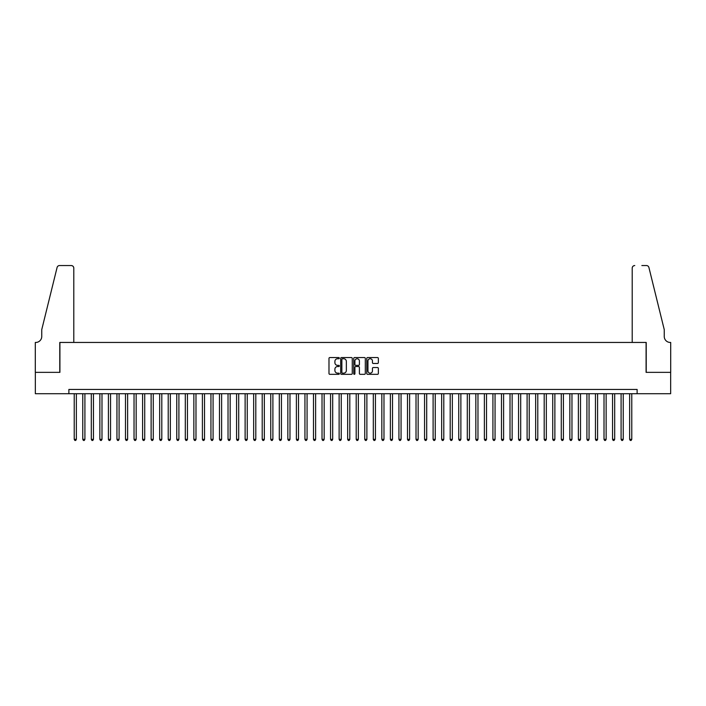 <?xml version="1.0" encoding="UTF-8"?>
<svg xmlns="http://www.w3.org/2000/svg" width="706" height="706" viewBox="0 0 706 706"><rect width="100%" height="100%" fill="white"/><g stroke="black" fill="none" stroke-linecap="round" stroke-linejoin="round"><path stroke-width="1.06" d="M339.33 358.145A0.591 0.591 0 0 0 338.739 357.563L329.826 357.563A0.838 0.838 0 0 0 328.987 358.401L328.987 373.492A0.838 0.838 0 0 0 329.826 374.33L338.739 374.33A0.591 0.591 0 0 0 339.33 373.748A0.591 0.591 0 0 0 338.739 373.156L337.592 373.156A2.683 2.683 0 0 1 334.9 370.474L334.9 369.22A2.683 2.683 0 0 1 337.592 366.529L338.739 366.529A0.591 0.591 0 0 0 339.33 365.946A0.591 0.591 0 0 0 338.739 365.355L337.592 365.355A2.683 2.683 0 0 1 334.9 362.672L334.9 361.419A2.683 2.683 0 0 1 337.592 358.736L338.739 358.736A0.591 0.591 0 0 0 339.33 358.145M377.516 363.475A0.838 0.838 0 0 0 378.354 362.637L378.354 358.401A0.838 0.838 0 0 0 377.516 357.563L367.614 357.563A0.838 0.838 0 0 0 366.776 358.401L366.776 373.492A0.838 0.838 0 0 0 367.614 374.33L377.516 374.33A0.838 0.838 0 0 0 378.354 373.492L378.354 368.382A0.838 0.838 0 0 0 377.516 367.535L373.28 367.535A0.838 0.838 0 0 0 372.441 368.382L372.441 370.915A2.242 2.242 0 0 1 370.191 373.156A2.242 2.242 0 0 1 367.95 370.915L367.95 360.978A2.242 2.242 0 0 1 370.191 358.736A2.242 2.242 0 0 1 372.441 360.978L372.441 362.637A0.838 0.838 0 0 0 373.28 363.475L377.516 363.475M68.879 393.719L35.344 393.719L35.344 372.353L59.913 372.353L59.913 342.445L646.087 342.445L646.087 372.353L670.656 372.353L670.656 393.719L637.121 393.719L637.121 389.447L68.879 389.447L68.879 393.719L637.121 393.719M352.268 358.401A0.838 0.838 0 0 0 351.429 357.563L341.527 357.563A0.838 0.838 0 0 0 340.689 358.401L340.689 373.492A0.838 0.838 0 0 0 341.527 374.33L351.429 374.33A0.838 0.838 0 0 0 352.268 373.492L352.268 358.401M354.571 357.563L364.472 357.563A0.838 0.838 0 0 1 365.311 358.401L365.311 373.492A0.838 0.838 0 0 1 364.472 374.33L360.236 374.33A0.838 0.838 0 0 1 359.398 373.492L359.398 367.367A0.838 0.838 0 0 0 358.56 366.529L355.745 366.529A0.838 0.838 0 0 0 354.906 367.367L354.906 373.748A0.591 0.591 0 0 1 354.324 374.33A0.591 0.591 0 0 1 353.732 373.748L353.732 358.401A0.838 0.838 0 0 1 354.571 357.563M342.454 358.736A0.591 0.591 0 0 0 341.863 359.319L341.863 372.574A0.591 0.591 0 0 0 342.454 373.156L343.672 373.156A2.683 2.683 0 0 0 346.355 370.474L346.355 361.419A2.683 2.683 0 0 0 343.672 358.736L342.454 358.736M359.398 361.022A2.242 2.242 0 0 0 357.148 358.772A2.242 2.242 0 0 0 354.906 361.022L354.906 364.517A0.838 0.838 0 0 0 355.745 365.355L358.56 365.355A0.838 0.838 0 0 0 359.398 364.517L359.398 361.022M74.218 393.719L74.218 439.344L76.363 439.344L76.363 393.719M76.363 439.344L75.718 440.456L74.862 440.456L74.218 439.344M73.795 342.445L73.795 268.103A2.559 2.559 0 0 0 71.235 265.544L59.569 265.544A2.559 2.559 0 0 0 57.08 267.495L41.751 329.631L41.751 336.462A5.983 5.983 0 0 1 35.768 342.445L35.3 342.445L35.3 372.353L59.781 372.353L59.781 342.445L73.795 342.445L73.795 268.103C73.636 266.559 72.78 265.703 71.235 265.544L64.14 265.544M57.08 267.495C57.733 266.083 57.733 266.083 57.08 267.495C57.733 266.083 57.733 266.083 57.08 267.495M41.751 336.462A5.983 5.983 0 0 1 35.768 342.445M632.205 342.445L632.205 268.103L632.205 342.445L646.219 342.445L646.219 372.353L670.7 372.353L670.7 342.445L670.232 342.445A5.983 5.983 0 0 1 664.249 336.462A5.983 5.983 0 0 0 670.232 342.445M659.545 310.578L648.92 267.495L664.249 329.631L664.249 336.462M641.86 265.544L646.431 265.544A2.559 2.559 0 0 1 648.92 267.495C648.267 266.083 648.267 266.083 648.92 267.495C648.267 266.083 648.267 266.083 648.92 267.495M634.765 265.544A2.559 2.559 0 0 0 632.205 268.103C632.364 266.559 633.22 265.703 634.765 265.544M82.77 393.719L82.77 439.344L84.905 439.344L84.905 393.719M84.905 439.344L84.261 440.456L83.405 440.456L82.77 439.344M91.312 393.719L91.312 439.344L93.448 439.344L93.448 393.719M93.448 439.344L92.804 440.456L91.956 440.456L91.312 439.344M99.855 393.719L99.855 439.344L101.991 439.344L101.991 393.719M101.991 439.344L101.355 440.456L100.499 440.456L99.855 439.344M108.397 393.719L108.397 439.344L110.542 439.344L110.542 393.719M110.542 439.344L109.898 440.456L109.042 440.456L108.397 439.344M116.949 393.719L116.949 439.344L119.085 439.344L119.085 393.719M119.085 439.344L118.44 440.456L117.584 440.456L116.949 439.344M125.491 393.719L125.491 439.344L127.627 439.344L127.627 393.719M127.627 439.344L126.983 440.456L126.136 440.456L125.491 439.344M134.034 393.719L134.034 439.344L136.17 439.344L136.17 393.719M136.17 439.344L135.534 440.456L134.678 440.456L134.034 439.344M142.586 393.719L142.586 439.344L144.721 439.344L144.721 393.719M144.721 439.344L144.077 440.456L143.221 440.456L142.586 439.344M151.128 393.719L151.128 439.344L153.264 439.344L153.264 393.719M153.264 439.344L152.62 440.456L151.764 440.456L151.128 439.344M159.671 393.719L159.671 439.344L161.806 439.344L161.806 393.719M161.806 439.344L161.171 440.456L160.315 440.456L159.671 439.344M168.213 393.719L168.213 439.344L170.349 439.344L170.349 393.719M170.349 439.344L169.714 440.456L168.858 440.456L168.213 439.344M176.765 393.719L176.765 439.344L178.9 439.344L178.9 393.719M178.9 439.344L178.256 440.456L177.4 440.456L176.765 439.344M185.307 393.719L185.307 439.344L187.443 439.344L187.443 393.719M187.443 439.344L186.799 440.456L185.943 440.456L185.307 439.344M193.85 393.719L193.85 439.344L195.986 439.344L195.986 393.719M195.986 439.344L195.35 440.456L194.494 440.456L193.85 439.344M202.393 393.719L202.393 439.344L204.528 439.344L204.528 393.719M204.528 439.344L203.893 440.456L203.037 440.456L202.393 439.344M210.944 393.719L210.944 439.344L213.08 439.344L213.08 393.719M213.08 439.344L212.435 440.456L211.579 440.456L210.944 439.344M219.487 393.719L219.487 439.344L221.622 439.344L221.622 393.719M221.622 439.344L220.978 440.456L220.131 440.456L219.487 439.344M228.029 393.719L228.029 439.344L230.165 439.344L230.165 393.719M230.165 439.344L229.529 440.456L228.673 440.456L228.029 439.344M236.572 393.719L236.572 439.344L238.707 439.344L238.707 393.719M238.707 439.344L238.072 440.456L237.216 440.456L236.572 439.344M245.123 393.719L245.123 439.344L247.259 439.344L247.259 393.719M247.259 439.344L246.615 440.456L245.759 440.456L245.123 439.344M253.666 393.719L253.666 439.344L255.801 439.344L255.801 393.719M255.801 439.344L255.157 440.456L254.31 440.456L253.666 439.344M262.208 393.719L262.208 439.344L264.344 439.344L264.344 393.719M264.344 439.344L263.709 440.456L262.853 440.456L262.208 439.344M270.751 393.719L270.751 439.344L272.895 439.344L272.895 393.719M272.895 439.344L272.251 440.456L271.395 440.456L270.751 439.344M279.302 393.719L279.302 439.344L281.438 439.344L281.438 393.719M281.438 439.344L280.794 440.456L279.938 440.456L279.302 439.344M287.845 393.719L287.845 439.344L289.981 439.344L289.981 393.719M289.981 439.344L289.336 440.456L288.489 440.456L287.845 439.344M296.388 393.719L296.388 439.344L298.523 439.344L298.523 393.719M298.523 439.344L297.888 440.456L297.032 440.456L296.388 439.344M304.939 393.719L304.939 439.344L307.075 439.344L307.075 393.719M307.075 439.344L306.43 440.456L305.574 440.456L304.939 439.344M313.482 393.719L313.482 439.344L315.617 439.344L315.617 393.719M315.617 439.344L314.973 440.456L314.117 440.456L313.482 439.344M322.024 393.719L322.024 439.344L324.16 439.344L324.16 393.719M324.16 439.344L323.516 440.456L322.668 440.456L322.024 439.344M330.567 393.719L330.567 439.344L332.702 439.344L332.702 393.719M332.702 439.344L332.067 440.456L331.211 440.456L330.567 439.344M339.118 393.719L339.118 439.344L341.254 439.344L341.254 393.719M341.254 439.344L340.61 440.456L339.754 440.456L339.118 439.344M347.661 393.719L347.661 439.344L349.797 439.344L349.797 393.719M349.797 439.344L349.152 440.456L348.296 440.456L347.661 439.344M356.203 393.719L356.203 439.344L358.339 439.344L358.339 393.719M358.339 439.344L357.704 440.456L356.848 440.456L356.203 439.344M364.746 393.719L364.746 439.344L366.882 439.344L366.882 393.719M366.882 439.344L366.246 440.456L365.39 440.456L364.746 439.344M373.297 393.719L373.297 439.344L375.433 439.344L375.433 393.719M375.433 439.344L374.789 440.456L373.933 440.456L373.297 439.344M381.84 393.719L381.84 439.344L383.976 439.344L383.976 393.719M383.976 439.344L383.332 440.456L382.484 440.456L381.84 439.344M390.383 393.719L390.383 439.344L392.518 439.344L392.518 393.719M392.518 439.344L391.883 440.456L391.027 440.456L390.383 439.344M398.925 393.719L398.925 439.344L401.061 439.344L401.061 393.719M401.061 439.344L400.426 440.456L399.57 440.456L398.925 439.344M407.477 393.719L407.477 439.344L409.612 439.344L409.612 393.719M409.612 439.344L408.968 440.456L408.112 440.456L407.477 439.344M416.019 393.719L416.019 439.344L418.155 439.344L418.155 393.719M418.155 439.344L417.511 440.456L416.664 440.456L416.019 439.344M424.562 393.719L424.562 439.344L426.698 439.344L426.698 393.719M426.698 439.344L426.062 440.456L425.206 440.456L424.562 439.344M433.105 393.719L433.105 439.344L435.249 439.344L435.249 393.719M435.249 439.344L434.605 440.456L433.749 440.456L433.105 439.344M441.656 393.719L441.656 439.344L443.792 439.344L443.792 393.719M443.792 439.344L443.147 440.456L442.291 440.456L441.656 439.344M450.199 393.719L450.199 439.344L452.334 439.344L452.334 393.719M452.334 439.344L451.69 440.456L450.843 440.456L450.199 439.344M458.741 393.719L458.741 439.344L460.877 439.344L460.877 393.719M460.877 439.344L460.241 440.456L459.385 440.456L458.741 439.344M467.293 393.719L467.293 439.344L469.428 439.344L469.428 393.719M469.428 439.344L468.784 440.456L467.928 440.456L467.293 439.344M475.835 393.719L475.835 439.344L477.971 439.344L477.971 393.719M477.971 439.344L477.327 440.456L476.471 440.456L475.835 439.344M484.378 393.719L484.378 439.344L486.513 439.344L486.513 393.719M486.513 439.344L485.869 440.456L485.022 440.456L484.378 439.344M492.92 393.719L492.92 439.344L495.056 439.344L495.056 393.719M495.056 439.344L494.421 440.456L493.565 440.456L492.92 439.344M501.472 393.719L501.472 439.344L503.607 439.344L503.607 393.719M503.607 439.344L502.963 440.456L502.107 440.456L501.472 439.344M510.014 393.719L510.014 439.344L512.15 439.344L512.15 393.719M512.15 439.344L511.506 440.456L510.65 440.456L510.014 439.344M518.557 393.719L518.557 439.344L520.693 439.344L520.693 393.719M520.693 439.344L520.057 440.456L519.201 440.456L518.557 439.344M527.1 393.719L527.1 439.344L529.235 439.344L529.235 393.719M529.235 439.344L528.6 440.456L527.744 440.456L527.1 439.344M535.651 393.719L535.651 439.344L537.787 439.344L537.787 393.719M537.787 439.344L537.142 440.456L536.286 440.456L535.651 439.344M544.194 393.719L544.194 439.344L546.329 439.344L546.329 393.719M546.329 439.344L545.685 440.456L544.829 440.456L544.194 439.344M552.736 393.719L552.736 439.344L554.872 439.344L554.872 393.719M554.872 439.344L554.236 440.456L553.38 440.456L552.736 439.344M561.279 393.719L561.279 439.344L563.414 439.344L563.414 393.719M563.414 439.344L562.779 440.456L561.923 440.456L561.279 439.344M569.83 393.719L569.83 439.344L571.966 439.344L571.966 393.719M571.966 439.344L571.322 440.456L570.466 440.456L569.83 439.344M578.373 393.719L578.373 439.344L580.508 439.344L580.508 393.719M580.508 439.344L579.864 440.456L579.017 440.456L578.373 439.344M586.915 393.719L586.915 439.344L589.051 439.344L589.051 393.719M589.051 439.344L588.416 440.456L587.56 440.456L586.915 439.344M595.458 393.719L595.458 439.344L597.603 439.344L597.603 393.719M597.603 439.344L596.958 440.456L596.102 440.456L595.458 439.344M604.009 393.719L604.009 439.344L606.145 439.344L606.145 393.719M606.145 439.344L605.501 440.456L604.645 440.456L604.009 439.344M612.552 393.719L612.552 439.344L614.688 439.344L614.688 393.719M614.688 439.344L614.043 440.456L613.196 440.456L612.552 439.344M621.095 393.719L621.095 439.344L623.23 439.344L623.23 393.719M623.23 439.344L622.595 440.456L621.739 440.456L621.095 439.344M629.637 393.719L629.637 439.344L631.782 439.344L631.782 393.719M631.782 439.344L631.138 440.456L630.282 440.456L629.637 439.344"/></g></svg>
